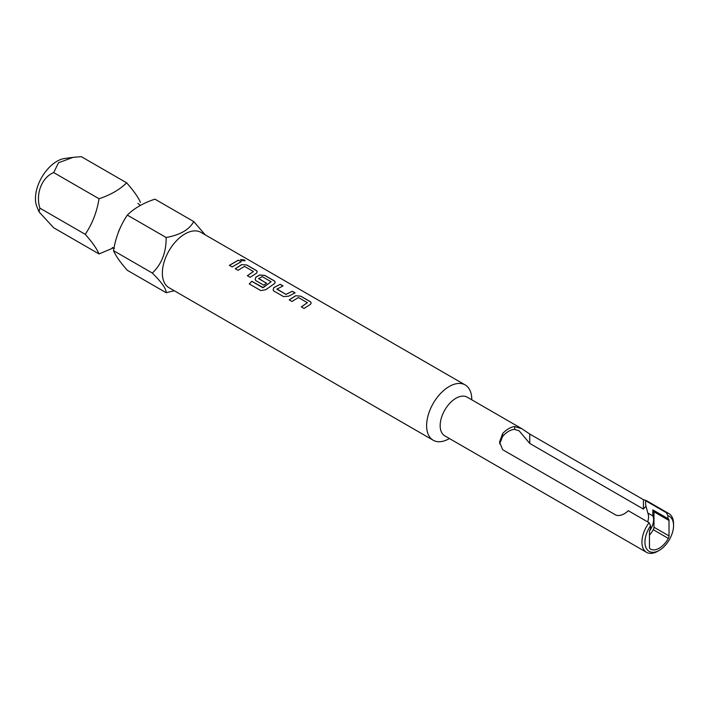 <?xml version="1.0" encoding="UTF-8"?>
<svg xmlns="http://www.w3.org/2000/svg" width="709" height="709" viewBox="0 0 709 709"><rect width="100%" height="100%" fill="white"/><g stroke="black" fill="none" stroke-linecap="round" stroke-linejoin="round"><path stroke-width="1.06" d="M244.454 259.946L245.128 260.788L241.211 260.487L240.555 259.556L244.454 259.946M240.546 259.6L244.419 260.043L245.11 260.832M174.281 290.743L166.136 292.693L127.328 270.297C120.308 262.392 115.709 255.843 113.529 250.658C115.629 237.488 120.229 225.63 127.328 215.093C134.134 208.322 143.333 203.013 154.934 199.158L193.734 221.562L205.229 234.847M140.435 202.455C138.335 197.386 133.735 190.836 126.627 182.816L81.305 156.654L73.142 157.336L58.501 162.769L53.707 172.588C41.911 177.268 35.353 193.938 39.908 208.154L85.231 234.324C92.25 242.23 96.849 248.77 99.03 253.955L113.573 247.804M433.234 440.254L168.981 287.686A31.94 18.443 -60 0 1 162.361 273.062A31.94 18.443 -60 0 1 176.311 240.918A31.94 18.443 -60 0 1 200.922 232.366L465.175 384.925A31.94 18.443 120 0 0 449.205 386.511A31.94 18.443 120 0 0 428.333 414.659A31.94 18.443 120 0 0 433.234 440.254A31.94 18.443 120 0 0 449.205 438.667L449.205 438.667M166.136 292.693C166.393 288.997 161.794 282.448 152.338 273.062C161.714 264.094 166.314 252.236 166.136 237.497C180.148 234.971 189.347 229.654 193.734 221.562M39.908 208.154L39.013 211.858L36.868 206.603A30.425 17.565 -60 0 1 35.45 198.555A30.425 17.565 -60 0 1 64.643 158.488L73.142 157.336M649.081 522.71L628.28 510.702C624.274 514.521 620.286 516.063 616.334 515.328L502.654 449.692L499.535 442.035L502.654 433.527A22.36 12.913 -60 0 1 508.672 428.67A22.36 12.913 -60 0 1 514.699 426.57L521.895 428.741L467.151 397.137A22.36 12.913 120 0 0 455.976 398.245A22.36 12.913 120 0 0 441.37 417.947A22.36 12.913 120 0 0 444.8 435.867L646.564 552.346A22.36 12.913 -60 0 1 649.081 522.71L650.587 525.706A20.233 11.681 120 0 0 645.695 546.958A20.233 11.681 120 0 0 659.246 550.37A20.233 11.681 120 0 0 673.55 525.599A20.233 11.681 120 0 0 667.905 515.709L666.398 512.713L645.598 500.705L645.598 504.64L647.804 512.997L652.847 515.904A13.311 7.684 120 0 1 649.533 531.014M471.786 399.814L471.786 399.548A31.94 18.443 120 0 0 465.175 384.925M521.895 428.741L529.756 434.041L643.435 499.677L646.546 500.714M666.398 512.713A22.36 12.913 -60 0 1 668.915 513.626A22.36 12.913 -60 0 1 673.55 523.862L673.55 525.599M659.246 550.37L657.739 551.239A22.36 12.913 -60 0 1 646.564 552.346M647.68 521.904A13.311 7.684 120 0 0 647.804 512.997M499.65 443.923L502.654 436.389A19.161 11.06 -60 0 1 508.672 431.276A19.161 11.06 -60 0 1 514.699 429.432L519.156 430.842L529.756 443.444L643.435 509.08L646.05 506.137M295.671 295.733L300.802 296.176L310.489 301.768L311.189 302.885L310.524 304.303L304.072 308.459L301.307 306.864L307.387 302.69L298.436 297.523L291.993 301.485L289.228 299.88L295.671 295.733L300.802 296.176M301.316 306.935L307.387 302.69M273.825 290.991L273.133 290.052L273.789 287.606L280.232 284.3L283.006 285.895L276.927 289.183L285.869 294.35L292.321 291.275L295.086 292.879L288.643 296.176L283.511 296.584L273.825 290.991M276.927 288.953L285.869 294.35M262.782 287.615L271.113 281.748L262.17 276.59L258.643 278.628L266.504 283.166L263.775 285.186L255.843 280.613L255.151 279.665L255.807 277.219L259.707 274.968L264.838 275.411L274.516 281.003L275.225 282.12L274.551 283.538L265.857 289.662L260.859 290.619L249.24 283.91L251.828 281.296L263.145 287.562M263.163 287.632L271.113 281.748M258.643 278.398L266.513 283.254M241.725 264.581L246.847 265.024L256.534 270.616L257.243 271.733L256.569 273.16L250.126 277.308L247.361 275.712L253.432 271.547L244.49 266.38L238.047 270.333L235.273 268.746L241.725 264.581L246.847 265.024M247.37 275.792L253.432 271.547M238.366 260.132L241.131 261.727L232.144 266.938L229.379 265.343L238.366 260.132L241.113 261.825M667.905 515.709L667.905 518.571A17.565 10.139 -60 0 1 668.029 518.642A17.565 10.139 -60 0 1 668.321 518.828A3.722 2.154 -60 0 1 669.03 520.495L669.03 535.924A3.722 2.154 -60 0 1 668.321 538.406A17.565 10.139 -60 0 1 650.463 549.067A17.565 10.139 -60 0 1 650.171 548.89A3.722 2.154 -60 0 1 649.462 547.224L649.462 531.794A3.722 2.154 -60 0 1 650.171 529.304A17.565 10.139 -60 0 1 650.587 528.568L650.587 525.706M668.321 538.406L653.264 529.712A17.565 10.139 -60 0 1 649.462 535.109M669.03 520.495L653.973 511.801L653.973 527.23L669.03 535.924M667.905 518.571L652.847 509.877L652.847 515.904M653.095 510.019A17.565 10.139 -60 0 1 653.264 510.134L668.321 518.828M653.973 511.801A3.722 2.154 120 0 0 653.264 510.134M653.264 529.712A3.722 2.154 120 0 0 653.973 527.23M39.013 211.858L53.707 227.784L99.03 253.955M53.707 172.588L99.03 198.75C96.929 211.92 92.33 223.778 85.231 234.324M126.627 182.816C119.856 189.56 110.657 194.869 99.03 198.75M127.328 215.093L166.136 237.497M113.529 250.658L152.338 273.062M229.388 265.423L238.348 260.221M235.291 268.817L241.725 264.679M246.838 265.122L256.516 270.714L257.234 271.786M249.267 283.972L251.828 281.296M251.855 281.367L262.8 287.686M255.16 279.701L255.816 277.308L259.698 275.057L264.82 275.5L274.498 281.092L275.216 282.164M273.142 290.087L273.789 287.606M285.878 294.43L292.321 291.275M292.303 291.372L295.068 292.968M273.798 287.686L280.232 284.3M280.223 284.398L282.988 285.993M289.245 299.96L295.662 295.821M300.784 296.273L310.471 301.857L311.189 302.929M529.756 434.041L529.756 443.444M514.699 426.57L514.699 429.432M502.654 433.527L502.654 436.389M643.435 499.677L643.435 509.08M118.571 231.471L120.778 226.561M140.391 205.309L137.821 203.359M112.314 247.538L114.468 248.221M646.546 500.705L668.915 513.626"/></g></svg>
